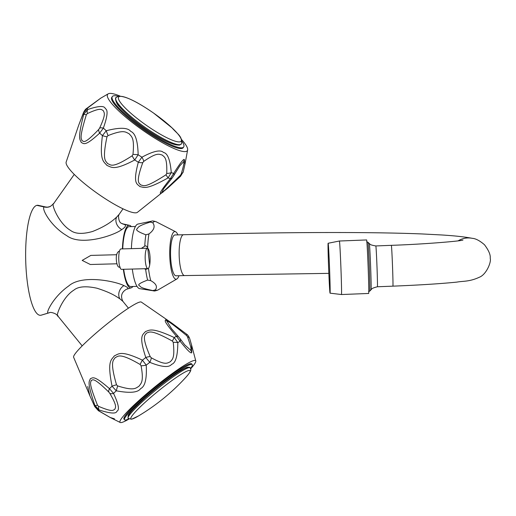 <?xml version="1.0" encoding="UTF-8"?>
<svg xmlns="http://www.w3.org/2000/svg" width="516" height="516" viewBox="0 0 516 516"><rect width="100%" height="100%" fill="white"/><g stroke="black" fill="none" stroke-linecap="round" stroke-linejoin="round"><path stroke-width="0.77" d="M366.586 239.946A26.78 0.49 87.8 0 1 368.172 267.952A26.78 0.49 -92.2 0 1 368.682 293.462L341.476 294.533A26.78 0.49 -92.2 0 0 340.966 269.023A26.78 0.49 87.8 0 0 339.373 241.017L366.586 239.946M328.589 267.062A24.962 0.458 -92.2 0 0 330.066 293.165A24.962 0.458 -92.2 0 0 329.595 269.378A24.962 0.458 87.8 0 0 328.111 243.281A24.962 0.458 87.8 0 0 328.589 267.062M183.528 234.735L174.943 234.967A20.421 4.915 88.5 0 0 170.602 256.51A20.421 4.915 88.5 0 0 176.033 275.802L184.618 275.57A20.421 4.915 88.5 0 1 179.194 256.278A20.421 4.915 88.5 0 1 183.528 234.735C249.628 232.987 307.497 232.271 357.13 232.593C382.588 232.768 404.415 233.226 422.61 233.974L442.251 234.999C450.803 235.573 462.065 236.38 472.333 238.334A20.421 20.021 101.4 0 0 458.118 240.849M177.897 234.89A23.826 5.734 88.5 0 0 175.608 231.749A23.826 5.734 88.5 0 0 174.576 231.6A23.826 5.734 -91.5 0 0 169.79 256.697A23.826 5.734 -91.5 0 0 176.401 279.169A23.826 5.734 88.5 0 0 176.865 278.982A23.826 5.734 88.5 0 0 178.988 275.718M137.985 224.06A32.34 7.785 88.5 0 0 137.953 224.067A32.34 7.785 88.5 0 0 137.914 224.073A32.34 7.785 -91.5 0 0 131.399 248.654M150.24 222.08L152.794 222.789C155.361 226.408 154.084 230.123 148.963 233.941L145.873 234.806C138.062 231.845 135.173 229.826 137.211 228.73C138.494 227.175 137.643 226.066 150.24 222.08A34.901 8.404 88.5 0 1 151.743 221.145A34.901 8.404 88.5 0 1 151.781 221.138L137.953 224.067M152.871 290.579C140.01 287.844 140.784 286.87 139.397 285.619C137.288 284.8 140.023 282.955 147.608 280.078L150.762 280.652C156.142 283.619 157.677 286.69 155.374 289.857L152.871 290.579A34.901 8.404 88.5 0 0 153.639 290.843L139.675 288.657A32.34 7.785 -91.5 0 1 132.315 269.062M147.982 268.636L145.66 269.404L144.403 268.739M141.332 248.39L144.77 246.184C145.538 245.5 146.499 245.951 147.647 247.538L149.685 264.985M135.424 226.485L129.11 226.653A29.954 7.211 88.5 0 0 128.761 226.698A29.954 7.211 88.5 0 0 122.744 248.886M123.692 269.288A29.954 7.211 88.5 0 0 130.709 286.541L137.024 286.374M123.337 269.3A31.315 7.54 88.5 0 0 131.109 287.857A31.315 7.54 88.5 0 0 131.238 287.825A31.315 7.54 88.5 0 0 132.909 286.483M131.309 226.595A31.315 7.54 88.5 0 0 129.522 225.337A31.315 7.54 88.5 0 0 128.71 225.344A31.315 7.54 88.5 0 0 122.408 248.893M48.607 312.922L49.162 312.735L48.607 312.922A9.075 8.953 79.1 0 1 49.53 312.696L41.293 315.153A55.031 13.248 88.5 0 1 41.067 315.212L48.607 312.922C44.744 315.218 52.419 297.293 68.705 285.974C81.909 274.248 115.481 281.259 123.924 285.619A9.075 7.353 -58.6 0 0 119.886 298.816C116.816 296.977 112.54 293.178 96.956 288.218C85.888 285.819 78.168 286.477 73.794 290.192C61.926 297.474 54.806 318.553 58.121 315.818M38.319 205.362A55.031 13.248 88.5 0 0 38.274 205.349A55.031 13.248 88.5 0 0 36.842 205.355A55.031 13.248 88.5 0 0 25.8 263.315A55.031 13.248 88.5 0 0 41.067 315.212M38.274 205.349L46.027 207.045L44.537 207.032C40.571 206.697 49.671 225.685 66.777 235.67C80.838 246.461 113.733 235.709 121.776 229.581C125.569 227.111 126.414 225.382 124.324 224.389L121.789 223.46A9.075 8.514 -60.2 0 1 121.782 223.46A9.075 8.514 -60.2 0 0 124.324 224.389L128.71 225.344M126.51 289.257L126.807 289.166C128.839 288.483 127.878 287.302 123.924 285.619M116.906 263.792L90.319 264.502L82.179 260.399L90.829 255.407L116.661 254.723M131.109 287.857L126.807 289.166A9.075 8.63 70 0 0 126.349 289.315C121.46 292.308 120.325 296.339 122.943 301.409L119.886 298.816M87.733 386.516L89.939 395.914L73.601 357.214A43.686 4.85 -39.2 0 1 101.297 328.634A43.686 4.85 -39.2 0 1 139.92 302.034A43.686 4.85 140.8 0 1 141.307 302.073L171.834 323.113L165.52 319.862A6.805 6.598 77 0 1 166.913 321.152C168.538 321.823 167.042 319.591 186.547 335.503L187.456 336.742C192.223 350.151 190.946 349.1 190.456 350.061L184.663 344.83M141.087 365.805A6.805 1.445 171 0 0 146.228 365.141A58.431 6.482 140.8 0 1 149.801 362.342A6.805 2.438 -61.9 0 0 151.298 357.807L150.24 356.653A6.805 2.877 -22.7 0 0 145.809 357.523C138.243 334.723 143.061 334.91 145.473 331.524C149.769 330.343 150.898 326.789 174.227 337.516L177.82 342.618C177.717 355.892 175.653 363.129 171.622 364.322C169.016 367.792 161.747 367.134 149.801 362.342L145.809 357.523A58.869 6.534 140.8 0 0 142.435 360.162L146.228 365.141C146.95 378.705 145.086 386.516 140.642 388.58C137.978 392.612 129.851 393.36 116.268 390.812L112.049 386.2C106.87 360.213 111.527 360.103 114.307 355.892C118.686 354.131 120.312 349.758 142.435 360.162A6.805 2.167 119.1 0 0 140.204 364.515L141.087 365.805C144.061 382.053 141.029 383.298 138.959 386.278C135.585 388.116 134.373 391.192 117.616 385.916L116.519 384.807C109.386 360.136 113.72 360.51 115.191 357.569C118.229 356.691 118.609 351.951 140.204 364.515M190.662 368.798A48.788 5.418 140.8 0 0 195.783 360.942L191.559 344.985L191.759 352.589C191.159 354.015 187.289 350.241 180.142 341.263L176.42 336.238C162.592 319.81 165.43 321.068 165.52 319.862M89.939 395.914L94.647 406.311A6.805 3.057 155 0 0 94.751 406.627L89.939 395.914M116.519 384.807A6.805 1.006 -14.6 0 0 112.049 386.2A58.869 6.534 140.8 0 0 109.469 388.658L113.539 393.418C118.557 404.138 119.699 410.052 116.964 411.162C116.306 413.98 110.379 413.593 99.188 409.994L94.918 405.473C86.488 380.86 89.365 381.898 90.364 378.68C92.828 378.08 93.132 374.384 109.469 388.658A6.805 3.412 134.7 0 0 108.85 392.121L109.811 393.36C117.416 406.363 115.494 407.124 114.9 409.182C112.946 410.252 113.017 412.419 98.575 406.344L97.505 405.221C87.965 381.143 90.893 382.756 91.267 380.376C93.009 380.228 92.641 376.235 108.85 392.121M98.575 406.344A6.805 3.057 -69.5 0 0 99.188 409.994A58.431 6.482 140.8 0 0 98.898 410.878L94.647 406.311A58.869 6.534 140.8 0 1 94.918 405.473A6.805 1.051 -20 0 0 97.505 405.221M117.616 385.916L116.268 390.812A58.431 6.482 140.8 0 0 113.539 393.418A6.805 3.193 149.4 0 1 109.811 393.36M150.24 356.653C140.849 334.89 145.312 335.4 146.531 333.026C149.556 332.491 149.492 328.524 172.383 341.063L173.247 342.353C174.989 358.523 172.305 359.271 170.286 361.781C167.229 362.987 165.83 365.773 151.298 357.807M173.247 342.353A6.805 1.509 176.1 0 1 177.82 342.618A58.431 6.482 140.8 0 1 180.142 341.263A6.805 3.27 -34.9 0 0 180.168 338.793L178.646 336.883A6.805 3.464 -42.3 0 0 176.42 336.238A58.869 6.534 140.8 0 0 174.227 337.516L172.383 341.063M180.168 338.793L184.715 344.894M171.564 328.744L166.913 321.152M171.841 323.119L186.495 334.078A6.805 1.683 127.8 0 1 186.547 335.503M128.948 419.057A48.788 5.418 140.8 0 1 121.673 422.475A48.788 5.418 -39.2 0 1 120.209 422.481L110.102 417.438L98.898 410.878A6.805 2.703 121.4 0 1 98.427 410.717L110.102 417.438L114.455 418.831M120.209 422.481A48.788 5.418 -39.2 0 1 149.305 391.521A48.788 5.418 -39.2 0 1 193.977 360.523A48.788 5.418 140.8 0 1 195.783 360.942M186.495 334.078C187.74 334.826 188.817 336.368 189.727 338.69L189.727 338.69A6.805 3.941 162.8 0 0 187.456 336.742M124.524 419.785A43.686 4.85 140.8 0 1 151.601 391.515A43.686 4.85 140.8 0 1 190.765 364.464A43.686 4.85 -39.2 0 1 192.268 364.612L191.7 363.915A43.686 4.85 140.8 0 0 190.191 363.761A43.686 4.85 140.8 0 0 151.033 390.818A43.686 4.85 140.8 0 0 123.95 419.082L124.524 419.785A43.686 4.85 140.8 0 0 126.027 419.934A43.686 4.85 -39.2 0 0 128.703 418.928M192.268 364.612A43.686 4.85 -39.2 0 1 190.578 368.534M128.316 416.863A38.919 4.322 -39.2 0 1 151.885 391.973A38.919 4.322 -39.2 0 1 187.231 367.489M74.278 174.402L53.471 203.839L50.316 206.465L47.685 207.148A9.075 8.875 -94 0 1 47.678 207.148A9.075 8.875 -94 0 1 45.098 206.942M53.806 203.562C50.542 202.801 58.469 223.325 70.466 230.362C75.142 233.967 82.508 234.341 92.57 231.478C108.212 225.324 114.268 219.203 116.745 217.023L119.093 214.392L118.499 215.972C118.661 220.364 119.757 222.86 121.782 223.46M179.807 165.842L183.232 162.121C183.767 162.753 184.999 161.16 181.206 174.034A6.805 4.425 -166.1 0 0 183.277 171.725L180.523 176.337L167.668 188.172L137.424 212.328A43.686 8.101 35.2 0 1 136.488 212.747A43.686 8.101 -144.8 0 1 95.441 192.017A43.686 8.101 -144.8 0 1 66.183 161.979L78.626 125.427L83.379 113.088A6.805 3.573 -158.2 0 1 83.508 112.559L78.626 125.427M108.005 135.611A6.805 0.381 70 0 1 106.277 130.742A58.431 10.836 35.2 0 1 103.348 128.116A6.805 2.677 -155 0 0 99.627 128.11L98.756 129.413A6.805 3.806 -136.7 0 0 99.659 133.122C84.392 147.254 83.805 143.332 81.283 142.519C80.032 139.043 77.232 139.907 83.734 114.3L87.649 109.56C98.556 105.825 104.451 105.522 105.341 108.65C108.166 109.914 107.502 116.403 103.348 128.116L99.659 133.122A58.869 10.913 35.2 0 0 102.42 135.598L106.277 130.742C119.628 127.271 127.787 127.497 130.761 131.406C135.353 133.192 137.817 140.978 138.146 154.761L134.747 159.966C113.43 171.254 111.488 167.003 106.986 165.462C103.89 161.418 99.24 161.508 102.42 135.598A6.805 1.625 10.5 0 0 106.993 136.785L108.005 135.611C124.15 129.232 125.517 132.193 129.039 133.683C131.432 136.643 134.682 137.224 132.967 154.432L132.18 155.774C110.914 169.5 110.863 164.352 107.612 163.669C106.07 160.682 101.749 161.766 106.993 136.785M163.211 191.965L160.669 193.59C160.489 192.868 157.825 194.609 170.364 178.659A6.805 3.876 40.2 0 0 172.357 177.762L179.832 165.81M132.18 155.774A6.805 2.477 -121.8 0 0 134.747 159.966A58.869 10.913 35.2 0 0 138.307 162.256L141.919 157.193C153.446 151.033 160.631 149.459 163.482 152.484C167.584 153.11 170.183 159.818 171.286 172.602L168.093 177.891C145.635 190.443 144.267 187.25 139.9 186.605C137.25 183.696 132.464 184.373 138.307 162.256A6.805 3.412 19.3 0 0 142.784 162.598L143.751 161.379C157.438 151.93 158.999 154.368 162.134 154.994C164.43 157.212 167.242 157.077 166.758 173.453L165.997 174.782C143.177 189.482 143.925 185.096 140.7 185.012C139.462 182.806 135.063 184.006 142.784 162.598M166.758 173.453A6.805 2.128 179.6 0 0 171.286 172.602A58.431 10.836 35.2 0 0 173.692 173.415L170.364 178.659A58.869 10.913 35.2 0 1 168.093 177.891A6.805 0.374 -121.3 0 1 165.997 174.782M132.967 154.432A6.805 0.819 -175.5 0 1 138.146 154.761A58.431 10.836 35.2 0 0 141.919 157.193A6.805 2.128 55.8 0 1 143.751 161.379M98.756 129.413C83.153 145.815 83.85 140.874 81.98 140.681C81.522 138.004 78.703 139.752 86.346 114.746L87.327 113.572C101.13 107.244 101.233 109.579 103.323 110.663C104.129 113.004 106.373 113.436 99.627 128.11M181.503 139.475A48.788 9.049 35.2 0 1 187.637 149.937A48.788 9.049 35.2 0 1 185.947 151.491A48.788 9.049 -144.8 0 1 137.359 126.343A48.788 9.049 -144.8 0 1 108.231 93.822L100.704 98.188L87.275 108.276L83.379 113.088A58.869 10.913 35.2 0 0 83.734 114.3A6.805 0.439 15.4 0 1 86.346 114.746M83.508 112.559C84.63 110.327 85.675 108.96 86.643 108.463A6.805 2.367 -127.6 0 1 87.275 108.276A58.431 10.836 35.2 0 0 87.649 109.56A6.805 3.264 67.8 0 0 87.327 113.572M180.523 176.337A6.805 1.277 -133.1 0 0 180.394 175.305C161.824 193.5 163.636 191.055 161.959 192.229L163.766 188.546M183.277 171.725L184.902 164.514L184.347 159.528C183.651 158.612 180.103 163.243 173.692 173.415A6.805 2.78 29.1 0 1 173.982 175.388M108.231 93.822A48.788 9.049 -144.8 0 1 109.037 93.519A48.788 9.049 35.2 0 1 120.144 96.111M181.206 174.034L180.394 175.305M112.333 96.569L111.817 97.292A43.686 8.101 35.2 0 0 139.907 127.033A43.686 8.101 35.2 0 0 181.922 148.46A43.686 8.101 35.2 0 0 183.167 147.718L183.683 146.989A43.686 8.101 -144.8 0 1 182.438 147.731A43.686 8.101 35.2 0 1 140.423 126.304A43.686 8.101 35.2 0 1 112.333 96.569A43.686 8.101 35.2 0 1 113.578 95.821A43.686 8.101 -144.8 0 1 118.229 96.279M181.98 141.332A43.686 8.101 -144.8 0 1 183.683 146.989M178.678 144.899A38.919 7.218 -144.8 0 1 142.816 126.942A38.919 7.218 -144.8 0 1 115.971 100.014M118.77 259.703A10.21 2.457 -91.5 0 1 120.944 248.931L147.363 248.228A10.21 2.457 -91.5 0 1 150.079 257.871A10.21 2.457 88.5 0 1 147.905 268.642L121.486 269.346A10.21 2.457 88.5 0 1 118.77 259.703M147.905 268.642A10.21 2.457 88.5 0 1 145.196 259A10.21 2.457 -91.5 0 1 147.363 248.228M472.333 238.334C475.752 238.573 479.809 240.714 484.492 244.758C488.755 250.434 490.658 254.923 490.2 258.226C491.555 261.876 486.356 274.583 479.39 277.221C469.302 281.904 463.058 280.949 456.86 282.11C440.535 283.748 419.218 285.096 392.921 286.154L377.409 286.761C369.914 288.663 372.152 289.379 371.107 289.67A23.085 0.426 -92.2 0 0 370.656 267.681A23.085 0.426 -92.2 0 0 369.295 243.546L367.895 242.249A24.433 0.451 87.8 0 1 369.34 267.791A24.433 0.451 87.8 0 1 369.811 291.069L368.611 291.65M377.409 286.761A20.421 0.374 -92.2 0 0 377.015 267.301A20.421 0.374 -92.2 0 0 375.803 245.945C368.179 244.642 370.359 243.752 369.295 243.546M392.921 286.154A20.421 0.374 -92.2 0 0 392.534 266.695A20.421 0.374 -92.2 0 0 391.315 245.339L375.803 245.945M175.608 231.749L156.077 221.732A34.449 8.295 88.5 0 0 154.587 221.519A34.449 8.295 88.5 0 0 152.794 222.789M155.374 289.857A34.449 8.295 88.5 0 0 157.225 290.289A34.449 8.295 88.5 0 0 157.902 290.018L176.865 278.982M145.66 269.404A34.901 8.404 88.5 0 0 147.608 280.078M145.873 234.806A34.901 8.404 88.5 0 0 144.77 246.184M148.963 233.941A34.449 8.295 88.5 0 0 147.647 247.538M148.485 268.333A34.449 8.295 88.5 0 0 150.762 280.652M36.842 205.355L44.537 207.032A9.075 8.933 -114.8 0 0 50.316 206.465M126.349 289.315L131.238 287.825M191.759 352.589A6.805 6.598 -103 0 0 190.456 350.061M188.824 367.695A40.048 4.444 140.8 0 0 152.82 392.579A40.048 4.444 140.8 0 0 128.11 418.431L128.129 415.644C128.052 414.303 133.747 408.317 145.222 397.701C156.909 387.458 167.81 379.008 177.93 372.358C183.709 368.785 186.96 367.089 187.689 367.257C189.462 367.173 190.307 367.373 190.217 367.856A40.048 4.444 140.8 0 0 188.824 367.695M138.462 415.961A209.857 209.857 0 0 0 185.702 377.493A38.197 4.238 140.8 0 0 188.772 370.494A38.197 4.238 140.8 0 0 151.336 396.849A38.197 4.238 140.8 0 0 132.167 418.998A38.197 4.238 140.8 0 0 138.462 415.961L131.58 419.224L128.11 418.431M121.776 229.581A9.075 7.037 48.5 0 1 116.745 217.023M160.669 193.59A6.805 6.598 -103 0 0 161.959 192.229M184.347 159.528A6.805 6.598 77 0 1 183.232 162.121M116.029 97.64A40.048 7.424 35.2 0 0 141.565 124.84A40.048 7.424 35.2 0 0 180.252 144.609A40.048 7.424 35.2 0 0 181.439 143.867L179.574 145.093C172.937 145.396 161.031 139.604 143.854 127.704C132.876 119.873 124.679 112.798 119.273 106.483C115.513 103.168 114.939 96.924 116.029 97.64L118.325 96.26C125.001 95.795 136.804 101.433 153.723 113.172L172.073 127.923C177.472 134.173 182.696 136.334 181.439 143.867M179.987 141.823A38.197 7.082 35.2 0 0 159.012 117.022A38.197 7.082 35.2 0 0 119.77 96.434A38.197 7.082 35.2 0 0 140.745 121.234A38.197 7.082 35.2 0 0 179.987 141.823M341.476 294.533L330.066 293.165M328.111 243.275L339.373 241.017M367.895 242.249L366.657 241.765M371.107 289.67L369.811 291.069M462.936 240.095C460.833 241.049 425.629 244.178 391.315 245.339M156.077 221.732C153.626 220.951 152.194 220.758 151.781 221.138M153.639 290.843C154.071 291.205 155.49 290.927 157.902 290.018M122.576 223.815L129.522 225.337M82.179 345.868L57.611 315.702C56.354 313.425 50.175 311.741 49.53 312.696M122.943 301.409L128.458 308.181M178.646 336.883L171.531 328.705M94.751 406.627L98.427 410.717M189.727 338.69L191.559 344.985M185.702 377.493C193.319 368.979 190.185 369.404 190.217 367.856M46.027 207.045L47.678 207.148M123.014 208.845L119.093 214.398M163.746 188.572L172.357 177.762M86.643 108.463L100.704 98.188M187.637 149.937L184.902 164.514M328.847 273.364L184.618 275.57M119.454 251.247L118.938 251.298C116.551 252.705 115.778 256.355 116.61 262.251C117.313 265.979 118.37 267.604 119.776 267.127L120.183 267.069"/></g></svg>
